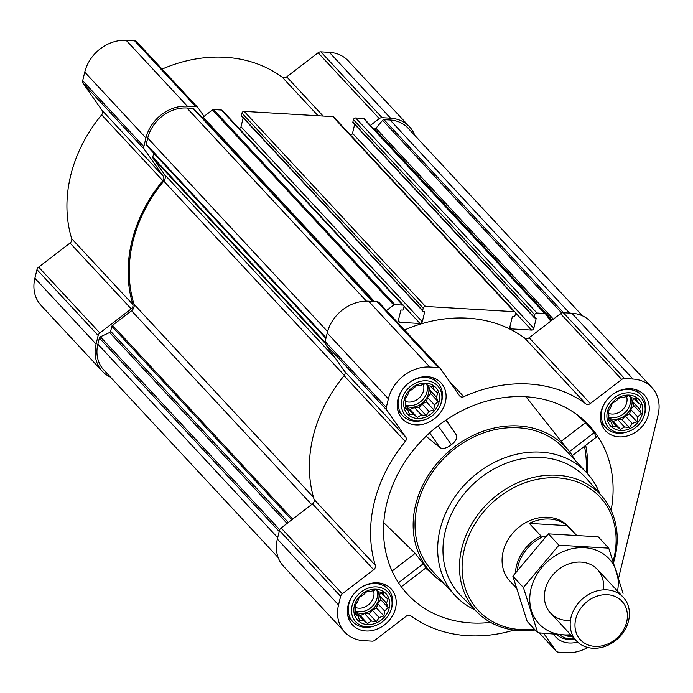 <?xml version="1.0" encoding="UTF-8"?>
<svg xmlns="http://www.w3.org/2000/svg" width="693" height="693" viewBox="0 0 693 693"><rect width="100%" height="100%" fill="white"/><g stroke="black" fill="none" stroke-linecap="round" stroke-linejoin="round"><path stroke-width="1.04" d="M388.011 599.107L386.503 603.17L388.201 607.666L384.615 610.992L383.939 615.956L379.123 617.532L376.368 621.76L371.5 621.049L367.515 623.527L363.79 620.599L359.754 620.781L358.056 616.294L355.171 614.258L355.847 609.294L354.981 605.699L357.735 601.472L359.243 597.409L363.227 594.932L366.814 591.597L370.85 591.415L375.667 589.83L378.56 591.865L383.428 592.576L384.286 596.171L388.011 599.107M376.074 589.206A19.395 16.138 -42.9 0 1 384.754 616.64A19.395 16.138 -42.9 0 1 354.547 614.856A19.395 16.138 -42.9 0 1 376.074 589.206M437.872 393L436.365 397.072L438.063 401.559L434.476 404.885L433.801 409.849L428.984 411.434L426.23 415.661L421.361 414.951L417.377 417.429L413.652 414.492L409.615 414.674L407.917 410.187L405.033 408.151L405.708 403.187L404.842 399.592L407.597 395.365L409.104 391.302L413.089 388.825L416.675 385.499L420.712 385.308L425.528 383.731L428.421 385.767L433.29 386.477L434.147 390.072L437.872 393M425.935 383.099A19.395 16.138 -42.9 0 1 434.615 410.533A19.395 16.138 -42.9 0 1 404.409 408.749A19.395 16.138 -42.9 0 1 425.935 383.099M641.06 405.007L639.552 409.069L641.25 413.565L637.664 416.891L636.988 421.855L632.172 423.432L629.417 427.659L624.549 426.949L620.564 429.426L616.839 426.498L612.803 426.68L611.105 422.193L608.22 420.157L608.896 415.194L608.03 411.599L610.784 407.371L612.291 403.309L616.276 400.831L619.863 397.496L623.899 397.314L628.716 395.729L631.609 397.765L636.477 398.475L637.335 402.07L641.06 405.007M629.123 395.105A19.395 16.138 -42.9 0 1 637.803 422.539A19.395 16.138 -42.9 0 1 607.596 420.746A19.395 16.138 -42.9 0 1 629.123 395.105M572.453 636.607A19.395 16.138 -42.9 0 1 564.864 635.117M414.812 135.421A36.989 30.778 137.1 0 0 409.485 126.741L348.302 60.915A36.989 30.778 137.1 0 0 329.374 52.356L320.894 51.862A4.002 3.326 137.1 0 0 318.096 52.781L286.703 76.862A4.002 3.326 137.1 0 1 282.242 77.2A137.976 114.787 137.1 0 0 162.11 69.109M404.002 306.228L420.062 323.501L399.74 322.306A2.001 1.663 137.1 0 1 398.38 320.374L400.719 310.707A0.797 0.667 137.1 0 1 401.619 310.022L402.52 310.074A0.797 0.667 137.1 0 0 403.413 309.381L403.984 307.016A2.001 1.663 137.1 0 0 403.655 305.544L222.384 110.508A2.001 1.663 137.1 0 0 221.353 110.04L213.591 109.581A1.603 1.334 137.1 0 0 212.474 109.953L204.08 116.381L198.12 107.9A4.002 3.326 137.1 0 0 197.886 107.606A4.002 3.326 137.1 0 0 195.842 106.687L187.361 106.185A36.989 30.778 137.1 0 0 145.937 137.959L143.858 146.561A4.002 3.326 137.1 0 0 144.283 149.203L163.305 176.256A4.002 3.326 137.1 0 1 162.838 180.665A137.976 114.787 137.1 0 0 132.874 304.53A4.002 3.326 137.1 0 1 131.228 308.87L70.045 243.044L38.652 267.126A4.002 3.326 137.1 0 0 36.972 269.638L34.893 278.239A36.989 30.778 137.1 0 0 41.06 305.388L102.243 371.214A36.989 30.778 137.1 0 0 110.499 377.165M70.045 243.044A4.002 3.326 137.1 0 0 71.691 238.704A137.976 114.787 137.1 0 1 101.654 114.839A4.002 3.326 137.1 0 0 102.131 110.43L83.108 83.377A4.002 3.326 137.1 0 1 82.675 80.734L84.754 72.133A36.989 30.778 137.1 0 1 126.187 40.359L134.659 40.861A4.002 3.326 137.1 0 1 136.703 41.779A4.002 3.326 137.1 0 1 136.945 42.074M611.105 510.351A123.978 103.144 137.1 0 0 583.333 419.767A123.978 103.144 137.1 0 0 428.101 434.294A123.978 103.144 137.1 0 0 402.269 588.054A123.978 103.144 137.1 0 0 470.963 622.929A123.978 103.144 137.1 0 0 490.583 622.375M587.404 473.527A120.851 100.546 137.1 0 0 585.672 445.356M572.279 455.63L596.301 437.205L594.213 432.631L585.481 422.721L561.226 441.32L567.368 448.951M575.588 413.634L585.481 422.721M575.034 460.213A91.978 76.525 137.1 0 0 569.577 451.827A91.978 76.525 137.1 0 0 470.382 436.772A91.978 76.525 137.1 0 0 435.247 576.68A91.978 76.525 137.1 0 0 443.208 582.726M426.039 436.252L440.15 447.782C443.286 449.125 447.02 448.102 451.368 444.715C455.717 441.363 457.423 438.175 456.488 435.135L446.231 419.906M425.207 567.394C426.576 568.598 425.909 567.411 423.198 563.807L415.185 553.335L383.801 522.695M525.996 396.786L561.226 441.32M630.665 388.721A26.395 21.959 -42.9 0 1 644.178 394.828A26.395 21.959 -42.9 0 1 639.795 428.88A26.395 21.959 -42.9 0 1 605.509 430.769A26.395 21.959 -42.9 0 1 604.357 403.534A26.395 21.959 -42.9 0 1 630.665 388.721M427.477 376.715A26.395 21.959 -42.9 0 1 440.991 382.822A26.395 21.959 -42.9 0 1 436.607 416.883A26.395 21.959 -42.9 0 1 402.321 418.763A26.395 21.959 -42.9 0 1 401.169 391.536A26.395 21.959 -42.9 0 1 427.477 376.715M377.616 582.822A26.395 21.959 -42.9 0 1 391.129 588.929A26.395 21.959 -42.9 0 1 386.746 622.981A26.395 21.959 -42.9 0 1 352.46 624.869A26.395 21.959 -42.9 0 1 351.308 597.635A26.395 21.959 -42.9 0 1 377.616 582.822M577.572 642.021A26.395 21.959 -42.9 0 1 555.647 636.867A26.395 21.959 -42.9 0 1 553.672 634.338M618.624 577.962L658.107 414.76A36.989 30.778 137.1 0 0 651.94 387.612A36.989 30.778 137.1 0 0 633.004 379.054L624.532 378.551A4.002 3.326 137.1 0 0 621.725 379.469L590.332 403.551L529.149 337.725A4.002 3.326 137.1 0 1 524.696 338.071A137.976 114.787 137.1 0 0 404.556 329.981M513.989 630.076A137.976 114.787 137.1 0 1 410.758 615.8A4.002 3.326 137.1 0 0 406.297 616.138L374.904 640.219A4.002 3.326 137.1 0 1 372.106 641.138L363.626 640.644A36.989 30.778 137.1 0 1 344.698 632.085A36.989 30.778 137.1 0 1 338.531 604.928L340.609 596.335A4.002 3.326 137.1 0 1 342.281 593.823L373.683 569.733A4.002 3.326 137.1 0 0 375.329 565.401A137.976 114.787 137.1 0 1 405.292 441.536A4.002 3.326 137.1 0 0 405.76 437.127L386.737 410.065A4.002 3.326 137.1 0 1 386.313 407.423L388.392 398.83A36.989 30.778 137.1 0 1 429.816 367.047L438.288 367.55A4.002 3.326 137.1 0 1 440.341 368.477A4.002 3.326 137.1 0 1 440.575 368.771L459.598 395.833A4.002 3.326 137.1 0 0 459.84 396.127A4.002 3.326 137.1 0 0 463.764 396.682A137.976 114.787 137.1 0 1 585.88 403.898A4.002 3.326 137.1 0 0 590.332 403.551M543.736 633.402L556.055 650.926A4.002 3.326 137.1 0 0 556.297 651.221A4.002 3.326 137.1 0 0 558.341 652.139L566.813 652.641A36.989 30.778 137.1 0 0 587.751 647.453M239.068 128.456A2.001 1.663 137.1 0 0 241.025 126.741L422.297 321.786L424.636 312.119A0.797 0.667 137.1 0 0 424.099 311.348L423.198 311.296A0.797 0.667 137.1 0 1 422.652 310.525L423.224 308.151A2.001 1.663 137.1 0 1 425.467 306.436L514.111 311.668A2.001 1.663 137.1 0 1 515.471 313.6L514.899 315.973A0.797 0.667 137.1 0 1 513.998 316.658L513.106 316.606A0.797 0.667 137.1 0 0 512.205 317.29L509.866 326.957A2.001 1.663 137.1 0 0 511.226 328.889L531.54 330.085A2.001 1.663 137.1 0 0 533.783 328.369L536.122 318.702A0.797 0.667 137.1 0 0 535.576 317.931L534.675 317.879A0.797 0.667 137.1 0 1 534.138 317.108L534.71 314.735A2.001 1.663 137.1 0 1 536.954 313.019L544.715 313.479A1.603 1.334 137.1 0 1 545.625 313.964L550.71 321.188L529.149 337.725M243.174 117.853L241.025 126.741M515.133 312.127L333.861 117.091A2.001 1.663 137.1 0 0 332.839 116.623L244.196 111.391A2.001 1.663 137.1 0 0 241.952 113.106L241.381 115.48A0.797 0.667 137.1 0 0 241.511 116.069L422.791 311.105M350.545 135.04A2.001 1.663 137.1 0 0 352.512 133.325L533.783 328.369M354.66 124.437L352.512 133.325M545.426 313.747L364.353 118.919A1.603 1.334 137.1 0 0 363.444 118.434L355.674 117.975A2.001 1.663 137.1 0 0 353.439 119.69L352.867 122.063A0.797 0.667 137.1 0 0 352.997 122.652L534.268 317.697M420.062 323.501A2.001 1.663 137.1 0 0 422.297 321.786M403.655 305.544A2.001 1.663 137.1 0 0 402.633 305.085L394.863 304.625A1.603 1.334 137.1 0 0 393.745 304.989L386.503 310.551M582.501 315.835L408.021 128.11A34.996 29.115 137.1 0 0 390.107 120.01L384.026 119.655A1.603 1.334 137.1 0 0 382.605 120.305L375.952 128.24L553.378 319.144M373.683 569.733L312.5 503.906L281.107 527.988A4.002 3.326 137.1 0 0 279.426 530.509L277.347 539.102A36.989 30.778 137.1 0 0 283.515 566.259L344.698 632.085M312.5 503.906A4.002 3.326 137.1 0 0 314.146 499.566A137.976 114.787 137.1 0 1 344.109 375.71A4.002 3.326 137.1 0 0 344.586 371.301L325.554 344.239A4.002 3.326 137.1 0 1 325.13 341.597L327.209 333.004A36.989 30.778 137.1 0 1 368.641 301.221L377.113 301.724A4.002 3.326 137.1 0 1 379.158 302.65A4.002 3.326 137.1 0 1 379.4 302.945M651.94 387.612L590.757 321.786A36.989 30.778 137.1 0 0 571.829 313.227L563.348 312.725A4.002 3.326 137.1 0 0 560.55 313.643L550.71 321.188M194.075 109.173A1.603 1.334 137.1 0 0 193 108.368L186.919 108.004A34.996 29.115 137.1 0 0 147.73 138.063L146.24 144.239A1.603 1.334 137.1 0 0 146.656 145.539L325.901 338.401M153.742 153.188L152.806 157.042A1.603 1.334 137.1 0 0 152.98 158.099L164.492 174.48L335.759 358.757M278.188 557.579L103.707 369.854A34.996 29.115 137.1 0 1 97.869 344.17L99.368 338.002A1.603 1.334 137.1 0 1 100.39 336.781L109.624 332.519A1.603 1.334 137.1 0 0 110.655 331.297L111.859 326.316A1.603 1.334 137.1 0 1 112.526 325.312L131.531 310.741A6.003 4.99 137.1 0 0 133.992 304.218A136.772 113.791 137.1 0 1 163.782 181.098A6.003 4.99 137.1 0 0 164.492 174.48M202.183 117.732A6.003 4.99 137.1 0 0 203.092 117.143L204.08 116.381M375.952 128.24A1.603 1.334 137.1 0 1 374.523 128.898L373.588 128.837M131.228 308.87L99.827 332.952A4.002 3.326 137.1 0 0 98.155 335.464L96.076 344.066A36.989 30.778 137.1 0 0 102.243 371.214M409.485 126.741A36.989 30.778 137.1 0 0 390.549 118.182L382.077 117.689A4.002 3.326 137.1 0 0 379.279 118.607L370.4 125.407M474.818 609.805A89.986 74.861 -42.9 0 1 455.067 595.486L432.406 571.101A89.986 74.861 -42.9 0 1 428.473 478.274A89.986 74.861 -42.9 0 1 518.173 427.772A89.986 74.861 -42.9 0 1 564.232 448.588L586.884 472.972A89.986 74.861 -42.9 0 1 599.722 493.719M456.488 435.135L445.928 420.114M451.368 444.715L438.08 425.814M440.15 447.782L429.669 432.865M594.213 432.631L569.429 451.637M415.185 553.335L392.082 571.067M423.198 563.807L398.51 582.744M534.398 629.175A83.177 69.205 -42.9 0 1 462.959 556.132A83.177 69.205 -42.9 0 1 557.458 477.858A83.177 69.205 -42.9 0 1 613.175 560.958M516.146 587.777L509.814 580.959A39.995 33.273 -42.9 0 1 508.064 539.7A39.995 33.273 -42.9 0 1 547.929 517.255A39.995 33.273 -42.9 0 1 568.399 526.507L576.056 534.745M535.135 629.963A85.178 70.868 -42.9 0 1 477.243 612.248A85.178 70.868 -42.9 0 1 471.673 523.977A85.178 70.868 -42.9 0 1 557.146 475.225A85.178 70.868 -42.9 0 1 601.983 496.309A85.178 70.868 -42.9 0 1 613.617 562.292M477.243 612.248L460.88 595.72A85.915 71.474 -42.9 0 1 455.266 506.687A85.915 71.474 -42.9 0 1 541.476 457.519A85.915 71.474 -42.9 0 1 586.694 478.785L601.983 496.309M455.067 595.486A89.986 74.861 -42.9 0 1 451.134 502.659A89.986 74.861 -42.9 0 1 540.835 452.148A89.986 74.861 -42.9 0 1 586.884 472.972M574.384 638.695A21.916 18.235 -42.9 0 1 559.935 634.814M574.506 638.825A23.995 19.967 -42.9 0 1 556.851 634.589M629.677 392.801A21.916 18.235 -42.9 0 1 643.624 416.891A21.916 18.235 -42.9 0 1 627.555 431.826A21.916 18.235 -42.9 0 1 604.573 415.376A21.916 18.235 -42.9 0 1 629.677 392.801M610.403 396.249A23.995 19.967 -42.9 0 1 628.776 389.449A23.995 19.967 -42.9 0 1 641.06 395.001A23.995 19.967 -42.9 0 1 644.048 415.817L643.624 416.891M627.555 431.826L626.446 432.172A23.995 19.967 -42.9 0 1 605.907 427.668A23.995 19.967 -42.9 0 1 609.39 397.184M426.49 380.803A21.916 18.235 -42.9 0 1 440.436 404.885A21.916 18.235 -42.9 0 1 424.367 419.828A21.916 18.235 -42.9 0 1 401.386 403.369A21.916 18.235 -42.9 0 1 426.49 380.803M407.215 384.243A23.995 19.967 -42.9 0 1 425.589 377.442A23.995 19.967 -42.9 0 1 437.872 382.995A23.995 19.967 -42.9 0 1 440.861 403.811L440.436 404.885M424.367 419.828L423.258 420.166A23.995 19.967 -42.9 0 1 402.72 415.67A23.995 19.967 -42.9 0 1 406.202 385.187M376.628 586.902A21.916 18.235 -42.9 0 1 390.575 610.992A21.916 18.235 -42.9 0 1 374.506 625.926A21.916 18.235 -42.9 0 1 351.524 609.476A21.916 18.235 -42.9 0 1 376.628 586.902M357.354 590.349A23.995 19.967 -42.9 0 1 375.727 583.549A23.995 19.967 -42.9 0 1 388.011 589.102A23.995 19.967 -42.9 0 1 390.999 609.918L390.575 610.992M374.506 625.926L373.397 626.273A23.995 19.967 -42.9 0 1 352.858 621.768A23.995 19.967 -42.9 0 1 356.341 591.285M611.105 422.193L608.324 419.196M616.839 426.498L609.901 419.031L613.21 421.517L617.61 419.49L622.063 419.75L625.233 415.973L629.634 413.946L630.725 409.433L633.896 405.648L632.622 401.611L633.489 398.016M608.359 418.944L609.901 419.031M620.564 429.426L613.21 421.517M624.549 426.949L617.61 419.49M629.417 427.659L622.063 419.75M632.172 423.432L625.233 415.973M636.988 421.855L629.634 413.946M637.664 416.891L630.725 409.433M641.25 413.565L633.896 405.648M639.552 409.069L632.622 401.611M637.335 402.07L633.575 398.025M608.497 417.81A16 13.306 137.1 0 0 613.755 419.265A16 13.306 137.1 0 0 628.196 412.439A16 13.306 137.1 0 0 631.323 397.565M407.917 410.187L405.136 407.189M413.652 414.492L406.713 407.034L410.022 409.52L414.423 407.484L418.875 407.753L422.046 403.967L426.446 401.94L427.538 397.427L430.708 393.65L429.435 389.605L430.301 386.01M405.171 406.938L406.713 407.034M417.377 417.429L410.022 409.52M421.361 414.951L414.423 407.484M426.23 415.661L418.875 407.753M428.984 411.434L422.046 403.967M433.801 409.849L426.446 401.94M434.476 404.885L427.538 397.427M438.063 401.559L430.708 393.65M436.365 397.072L429.435 389.605M434.147 390.072L430.388 386.027M405.31 405.812A16 13.306 137.1 0 0 410.568 407.259A16 13.306 137.1 0 0 425.008 400.441A16 13.306 137.1 0 0 428.135 385.559M358.056 616.294L355.275 613.296M363.79 620.599L356.852 613.132L360.161 615.618L364.561 613.591L369.014 613.851L372.184 610.074L376.585 608.047L377.676 603.534L380.847 599.748L379.573 595.711L380.44 592.117M355.31 613.045L356.852 613.132M367.515 623.527L360.161 615.618M371.5 621.049L364.561 613.591M376.368 621.76L369.014 613.851M379.123 617.532L372.184 610.074M383.939 615.956L376.585 608.047M384.615 610.992L377.676 603.534M388.201 607.666L380.847 599.748M386.503 603.17L379.573 595.711M384.286 596.171L380.526 592.125M355.448 611.91A16 13.306 137.1 0 0 360.706 613.366A16 13.306 137.1 0 0 375.147 606.54A16 13.306 137.1 0 0 378.274 591.666M626.541 396.396A13.288 11.062 -42.9 0 1 622.305 410.022A13.288 11.062 -42.9 0 1 608.419 413.314M630.058 396.665A16 13.306 -42.9 0 1 624.956 412.681A16 13.306 -42.9 0 1 608.627 416.909M423.354 384.398A13.288 11.062 -42.9 0 1 419.118 398.016A13.288 11.062 -42.9 0 1 405.232 401.316M426.871 384.658A16 13.306 -42.9 0 1 421.768 400.684A16 13.306 -42.9 0 1 405.44 404.911M373.492 590.497A13.288 11.062 -42.9 0 1 369.256 604.123A13.288 11.062 -42.9 0 1 355.37 607.414M377.009 590.765A16 13.306 -42.9 0 1 371.907 606.782A16 13.306 -42.9 0 1 355.578 611.009M517.186 570.252A38.86 32.328 -42.9 0 1 543.416 536.512L545.66 536.651M515.453 572.591A39.995 33.273 -42.9 0 1 540.982 535.94L543.416 536.512M575.658 534.719L567.212 525.632A39.995 33.273 137.1 0 0 549.592 519.04A39.995 33.273 137.1 0 0 529.322 523.397L540.982 535.94M567.212 525.632L529.322 523.397M607.44 594.707A28.318 23.553 -42.9 0 1 620.114 634.753A28.318 23.553 -42.9 0 1 576.013 632.146A28.318 23.553 -42.9 0 1 607.44 594.707M606.86 589.856A31.991 26.62 -42.9 0 1 623.232 597.253A31.991 26.62 -42.9 0 1 617.922 638.539A31.991 26.62 -42.9 0 1 576.368 640.817A31.991 26.62 -42.9 0 1 574.965 607.813A31.991 26.62 -42.9 0 1 606.86 589.856M570.668 634.693A47.791 39.761 -42.9 0 1 530.015 594.447A47.791 39.761 -42.9 0 1 580.37 547.643A47.791 39.761 -42.9 0 1 617.541 591.129M570.443 620.452A31.991 26.62 -42.9 0 1 544.603 592.957A31.991 26.62 -42.9 0 1 577.823 562.084A31.991 26.62 -42.9 0 1 603.36 589.864M623.059 593.39L608.731 548.146L558.904 545.2L523.397 587.499L537.725 632.752L571.335 635.412M608.731 548.146L598.189 536.798L548.362 533.861L558.904 545.2M537.725 632.752L527.182 621.404L512.855 576.16L548.362 533.861M523.397 587.499L512.855 576.16M584.485 446.266A119.56 99.471 -42.9 0 1 586.157 472.184M384.026 119.655L563.487 312.734M390.107 120.01L569.568 313.097M213.591 109.581L394.863 304.625M221.353 110.04L402.633 305.085M244.196 111.391L425.467 306.436M332.839 116.623L514.111 311.668M363.444 118.434L544.715 313.479M355.674 117.975L536.954 313.019M624.532 378.551L563.348 312.725M633.004 379.054L571.829 313.227M621.725 379.469L560.55 313.643M585.88 403.898L524.696 338.071M463.764 396.682L449.116 380.916M438.288 367.55L377.113 301.724M429.816 367.047L368.641 301.221M388.392 398.83L327.209 333.004M386.313 407.423L325.13 341.597M386.737 410.065L325.554 344.239M405.76 437.127L344.586 371.301M405.292 441.536L344.109 375.71M375.329 565.401L314.146 499.566M342.281 593.823L281.107 527.988M340.609 596.335L279.426 530.509M338.531 604.928L277.347 539.102M556.055 650.926L539.336 632.926M193 108.368L372.462 301.446M186.919 108.004L366.45 301.169M147.73 138.063L327.581 331.575M146.24 144.239L326.065 337.716M152.806 157.042L325.026 342.342M152.98 158.099L325.138 343.33M163.782 181.098L344.352 375.389M133.992 304.218L313.496 497.357M131.531 310.741L311.659 504.556M112.526 325.312L292.663 519.126M111.859 326.316L291.727 519.845M110.655 331.297L288.314 522.461M109.624 332.519L287.058 523.423M100.39 336.781L279.703 529.721M99.368 338.002L279.192 531.488M97.869 344.17L277.694 537.655M353.439 119.69L534.71 314.735M352.867 122.063L534.138 317.108M535.394 317.922L536.122 318.702M515.488 312.812L531.54 330.085M509.814 327.373L511.226 328.889M241.952 113.106L423.224 308.151M241.381 115.48L422.652 310.525M423.908 311.339L424.636 312.119M398.328 320.781L399.74 322.306M212.474 109.953L393.745 304.989M203.092 117.143L374.506 301.568M545.945 314.414L551.602 320.504M374.523 128.898L552.191 320.053M382.605 120.305L561.694 313.002M382.077 117.689L320.894 51.862M390.549 118.182L329.374 52.356M379.279 118.607L318.096 52.781M323.129 116.052L286.703 76.862M318.078 115.757L282.242 77.2M195.842 106.687L134.659 40.861M187.361 106.185L126.187 40.359M145.937 137.959L84.754 72.133M143.858 146.561L82.675 80.734M144.283 149.203L83.108 83.377M163.305 176.256L102.131 110.43M162.838 180.665L101.654 114.839M132.874 304.53L71.691 238.704M99.827 332.952L38.652 267.126M98.155 335.464L36.972 269.638M96.076 344.066L34.893 278.239M569.577 451.827L567.376 448.951M435.247 576.68L425.632 568.113M440.341 368.477L379.158 302.65M556.297 651.221L539.293 632.926M146.509 145.409L325.901 338.427M193.823 108.74L372.964 301.481M364.258 118.806L545.53 313.842M197.886 107.606L136.703 41.779M425.935 567.879L401.377 586.72M641.06 395.001L636.191 389.761M605.907 427.668L601.039 422.435M437.872 382.995L433.004 377.754M402.72 415.67L397.851 410.429M388.011 589.102L383.142 583.861M352.858 621.768L347.99 616.536M623.232 597.253L597.435 569.499M576.368 640.817L550.563 613.054"/></g></svg>
